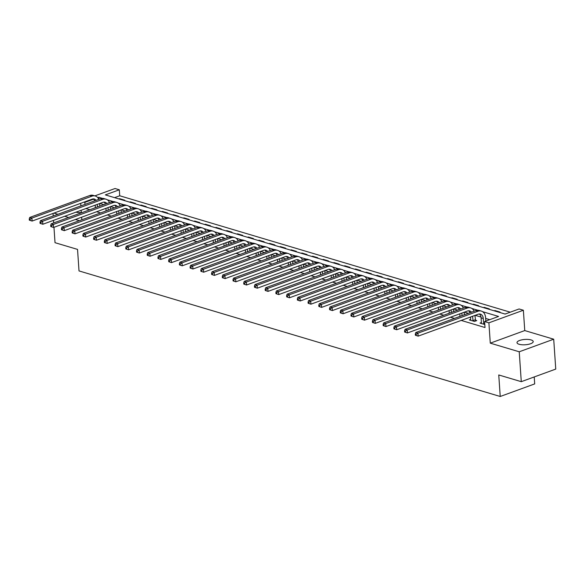 <?xml version="1.0" encoding="UTF-8"?>
<svg xmlns="http://www.w3.org/2000/svg" width="585" height="585" viewBox="0 0 585 585"><rect width="100%" height="100%" fill="white"/><g stroke="black" fill="none" stroke-linecap="round" stroke-linejoin="round"><path stroke-width="0.88" d="M531.07 339.929A8.124 2.669 -3.9 0 0 522.076 339.805A8.124 2.669 -3.9 0 0 517.001 342.656A8.124 2.669 -3.9 0 0 519.144 344.28A8.124 2.669 -3.9 0 0 528.138 344.404A8.124 2.669 -3.9 0 0 533.213 341.552A8.124 2.669 -3.9 0 0 531.07 339.929M94.858 195.873L115.026 188.516L119.318 189.796L105.337 194.893L505.111 314.065L519.085 308.968L523.37 310.24L488.899 322.825L484.607 321.545L498.588 316.448L482.61 311.688M524.76 330.569L490.281 343.154L519.239 351.782L521.279 381.676L555.75 369.091L553.71 339.205L524.76 330.569L523.37 310.24M534.222 376.952L534.697 383.906L500.226 396.484L79.012 270.921L77.542 249.4L55.019 242.687L53.974 227.302M510.252 312.185L119.72 195.77L119.318 189.796M519.239 351.782L553.71 339.205M53.674 222.929L53.498 220.362M53.206 215.989L53.03 213.43M119.72 195.77L114.58 197.65M118.872 198.929L119.589 198.666L124.737 200.202L124.02 200.458M129.592 202.125L130.309 201.862L135.457 203.397L134.74 203.66M140.32 205.32L141.036 205.057L146.184 206.593L145.46 206.856M151.04 208.516L151.756 208.253L156.904 209.788L156.188 210.052M161.76 211.711L162.484 211.448L167.624 212.984L166.908 213.247M172.487 214.907L173.204 214.651L178.352 216.179L177.635 216.443M183.207 218.11L183.924 217.847L189.072 219.382L188.355 219.638M193.935 221.305L194.651 221.042L199.799 222.578L199.083 222.841M204.655 224.501L205.372 224.238L210.52 225.773L209.803 226.037M215.382 227.697L216.099 227.433L221.247 228.969L220.53 229.232M226.102 230.892L226.819 230.629L231.967 232.165L231.25 232.428M236.83 234.088L237.547 233.832L242.695 235.36L241.971 235.623M247.55 237.291L248.267 237.027L253.415 238.563L252.698 238.819M258.27 240.486L258.994 240.223L264.135 241.759L263.418 242.022M268.998 243.682L269.714 243.418L274.862 244.954L274.146 245.217M279.718 246.877L280.434 246.614L285.582 248.15L284.866 248.413M290.445 250.073L291.162 249.81L296.31 251.345L295.593 251.608M301.165 253.268L301.882 253.005L307.03 254.541L306.313 254.804M311.893 256.464L312.609 256.208L317.757 257.736L317.041 258M322.613 259.667L323.329 259.404L328.477 260.939L327.761 261.195M333.34 262.862L334.057 262.599L339.205 264.135L338.488 264.398M344.06 266.058L344.777 265.795L349.925 267.33L349.208 267.594M354.788 269.254L355.505 268.99L360.652 270.526L359.929 270.789M365.508 272.449L366.225 272.186L371.373 273.721L370.656 273.985M376.228 275.645L376.952 275.389L382.093 276.917L381.376 277.18M386.956 278.848L387.672 278.584L392.82 280.12L392.104 280.376M397.676 282.043L398.392 281.78L403.54 283.315L402.824 283.579M408.403 285.239L409.12 284.975L414.268 286.511L413.551 286.774M419.123 288.434L419.84 288.171L424.988 289.707L424.271 289.97M429.851 291.63L430.567 291.367L435.715 292.902L434.999 293.165M440.571 294.825L441.287 294.562L446.435 296.098L445.719 296.361M451.298 298.021L452.015 297.765L457.163 299.293L456.439 299.557M462.018 301.224L462.735 300.961L467.883 302.496L467.166 302.752M472.738 304.419L473.462 304.156L478.603 305.692L477.886 305.955M483.466 307.615L484.183 307.352L489.331 308.887L488.614 309.151M494.186 310.81L494.903 310.547L500.051 312.083L499.334 312.346M504.913 314.006L505.828 313.801M85.885 208.545L89.849 209.722M96.613 211.741L100.569 212.918M107.333 214.936L111.296 216.121M118.06 218.132L122.016 219.316M128.78 221.327L132.744 222.512M139.508 224.53L143.464 225.708M150.228 227.726L154.184 228.903M160.955 230.921L164.911 232.099M171.676 234.117L175.632 235.294M182.396 237.313L186.359 238.497M193.123 240.508L197.079 241.693M203.843 243.711L207.807 244.888M214.571 246.907L218.527 248.084M225.291 250.102L229.254 251.279M236.018 253.298L239.974 254.475M246.738 256.493L250.694 257.678M257.466 259.689L261.422 260.873M268.186 262.884L272.142 264.069M278.906 266.087L282.869 267.265M289.633 269.283L293.59 270.46M300.354 272.478L304.317 273.656M311.081 275.674L315.037 276.851M321.801 278.87L325.765 280.054M332.529 282.065L336.485 283.25M343.249 285.268L347.205 286.445M353.976 288.464L357.932 289.641M364.696 291.659L368.652 292.836M375.416 294.855L379.38 296.032M386.144 298.05L390.1 299.235M396.864 301.246L400.827 302.43M407.591 304.441L411.547 305.626M418.312 307.644L422.275 308.821M429.039 310.84L432.995 312.017M439.759 314.035L443.715 315.213M450.487 317.231L454.443 318.408M461.207 320.426L485.016 327.527L484.607 321.545M489.755 319.673L485.645 318.445M481.024 317.07L475.181 315.33M468.417 313.311L464.461 312.134M457.697 310.116L453.733 308.931M446.969 306.92L443.013 305.736M436.249 303.717L432.293 302.54M425.522 300.522L421.566 299.344M414.802 297.326L410.846 296.149M404.081 294.131L400.118 292.953M393.354 290.935L389.398 289.75M382.634 287.74L378.671 286.555M371.906 284.537L367.95 283.359M361.186 281.341L357.223 280.164M350.459 278.146L346.503 276.968M339.739 274.95L335.783 273.773M329.011 271.754L325.055 270.577M318.291 268.559L314.335 267.374M307.564 265.363L303.608 264.179M296.844 262.16L292.888 260.983M286.123 258.965L282.16 257.788M275.396 255.769L271.44 254.592M264.676 252.574L260.713 251.396M253.948 249.378L249.992 248.194M243.228 246.183L239.265 244.998M232.501 242.98L228.545 241.802M221.781 239.784L217.825 238.607M211.053 236.589L207.097 235.411M200.333 233.393L196.377 232.216M189.613 230.197L185.65 229.02M178.886 227.002L174.93 225.817M168.166 223.806L164.202 222.622M157.438 220.603L153.482 219.426M146.718 217.408L142.755 216.231M135.991 214.212L132.034 213.035M125.27 211.017L121.314 209.839M114.543 207.821L110.587 206.637M103.823 204.626L99.867 203.441M95.399 207.492L94.273 208.106M106.119 210.688L104.993 211.302M116.846 213.883L115.72 214.505M127.567 217.086L126.44 217.7M138.294 220.282L137.168 220.896M149.014 223.477L147.888 224.092M159.742 226.673L158.615 227.287M170.462 229.868L169.336 230.483M181.189 233.064L180.063 233.686M191.909 236.26L190.783 236.881M202.629 239.462L201.503 240.077M213.357 242.658L212.231 243.272M224.077 245.854L222.951 246.468M234.804 249.049L233.678 249.663M245.524 252.245L244.398 252.859M256.252 255.44L255.126 256.062M266.972 258.643L265.846 259.257M277.7 261.839L276.573 262.453M288.42 265.034L287.293 265.648M299.147 268.23L298.014 268.844M309.867 271.425L308.741 272.04M320.587 274.621L319.461 275.242M331.315 277.817L330.189 278.438M342.035 281.019L340.909 281.634M352.762 284.215L351.636 284.829M363.482 287.411L362.356 288.025M374.21 290.606L373.084 291.22M384.93 293.802L383.804 294.416M395.657 296.997L394.524 297.619M406.378 300.2L405.251 300.814M417.098 303.396L415.972 304.01M427.825 306.591L426.699 307.205M438.545 309.787L437.419 310.401M449.273 312.982L448.147 313.597M459.993 316.178L458.867 316.799M470.72 319.381L469.28 319.9L474.428 321.436L476.76 320.587L475.356 320.17M481.44 322.576L480.007 323.095L484.811 324.529M490.281 343.154L488.899 322.825M84.979 204.392L84.84 202.373L83.999 202.125M81.827 219.763L81.651 217.203M81.352 212.823L81.176 210.264M80.876 205.883L80.701 203.324M53.966 213.086L57.922 214.264M64.686 216.282L68.65 217.459M75.414 219.477L79.37 220.655M521.279 381.676L498.756 374.963L500.226 396.484M102.455 198.359L98.821 197.277L97.754 197.664M93.571 199.185L84.84 202.373M477.777 310.24L471.89 308.485M467.049 307.045L461.163 305.29M456.329 303.849L450.443 302.094M445.602 300.653L439.723 298.898M434.882 297.458L428.995 295.703M424.154 294.262L418.275 292.507M413.434 291.059L407.548 289.312M402.707 287.864L396.827 286.109M391.987 284.668L386.1 282.913M381.266 281.473L375.38 279.718M370.539 278.277L364.652 276.522M359.819 275.082L353.932 273.327M349.091 271.879L343.212 270.131M338.371 268.683L332.485 266.928M327.644 265.488L321.765 263.733M316.924 262.292L311.037 260.537M306.196 259.096L300.317 257.341M295.476 255.901L289.59 254.146M284.756 252.705L278.87 250.95M274.029 249.502L268.142 247.755M263.308 246.307L257.422 244.552M252.581 243.111L246.702 241.356M241.861 239.916L235.974 238.161M231.133 236.72L225.254 234.965M220.413 233.525L214.527 231.77M209.686 230.322L203.807 228.574M198.966 227.126L193.079 225.371M188.246 223.931L182.359 222.176M177.518 220.735L171.632 218.98M166.798 217.54L160.912 215.785M156.071 214.344L150.184 212.589M145.351 211.148L139.464 209.393M134.623 207.946L128.744 206.191M123.903 204.75L118.016 202.995M113.176 201.554L107.296 199.799M98.953 199.288L98.821 197.277M119.618 199.149L119.589 198.666M494.939 311.037L494.903 310.547M484.212 307.834L484.183 307.352M473.492 304.639L473.462 304.156M462.772 301.443L462.735 300.961M452.044 298.248L452.015 297.765M441.324 295.052L441.287 294.562M430.597 291.856L430.567 291.367M419.876 288.661L419.84 288.171M409.149 285.458L409.12 284.975M398.429 282.262L398.392 281.78M387.701 279.067L387.672 278.584M376.981 275.871L376.952 275.389M366.261 272.676L366.225 272.186M355.534 269.48L355.505 268.99M344.814 266.277L344.777 265.795M334.086 263.082L334.057 262.599M323.366 259.886L323.329 259.404M312.639 256.691L312.609 256.208M301.918 253.495L301.882 253.005M291.191 250.3L291.162 249.81M280.471 247.104L280.434 246.614M269.751 243.901L269.714 243.418M259.023 240.706L258.994 240.223M248.303 237.51L248.267 237.027M237.576 234.314L237.547 233.832M226.856 231.119L226.819 230.629M216.128 227.923L216.099 227.433M205.408 224.72L205.372 224.238M194.681 221.525L194.651 221.042M183.961 218.329L183.924 217.847M173.24 215.134L173.204 214.651M162.513 211.938L162.484 211.448M151.793 208.743L151.756 208.253M141.065 205.547L141.036 205.057M130.345 202.344L130.309 201.862M75.977 212.165A8.124 2.669 -3.9 0 0 81.337 212.582M97.461 206.944L97.285 204.384M95.413 207.69L95.238 205.13M99.618 203.536L99.794 206.095M94.66 200.852A6.347 4.497 106.6 0 0 93.249 198.915M96.152 200.311A6.347 4.497 106.6 0 0 94.375 199.046A6.347 4.497 106.6 0 0 92.159 199.149L32.102 221.064L29.33 220.157L30.186 220.413L30.106 219.221L29.25 218.965L29.33 220.157M29.25 218.965L29.755 217.437L89.805 195.514A9.521 6.749 -73.4 0 1 93.139 195.361L95.282 196.004A9.521 6.749 -73.4 0 1 98.792 199.346M29.755 217.437L31.904 218.073L91.955 196.158A9.521 6.749 -73.4 0 1 95.282 196.004M30.106 219.221L31.904 218.073L32.102 221.064L30.186 220.413M108.188 210.139L108.013 207.58M106.134 210.892L105.958 208.326M110.338 206.732L110.514 209.291M105.388 204.055A6.347 4.497 106.6 0 0 103.969 202.11M106.879 203.507A6.347 4.497 106.6 0 0 105.103 202.242A6.347 4.497 106.6 0 0 102.88 202.344L42.829 224.26L40.058 223.36L40.913 223.616L40.833 222.417L39.97 222.161L40.058 223.36M39.97 222.161L40.482 220.633L100.532 198.717A9.521 6.749 -73.4 0 1 103.859 198.556L106.009 199.2A9.521 6.749 -73.4 0 1 109.512 202.549M40.482 220.633L42.625 221.269L102.675 199.353A9.521 6.749 -73.4 0 1 106.009 199.2M40.833 222.417L42.625 221.269L42.829 224.26L40.913 223.616M118.909 213.335L118.733 210.775M116.861 214.088L116.686 211.521M121.066 209.927L121.241 212.487M116.108 207.251A6.347 4.497 106.6 0 0 114.697 205.306M117.6 206.702A6.347 4.497 106.6 0 0 115.823 205.437A6.347 4.497 106.6 0 0 113.6 205.54L53.549 227.455L50.778 226.556L51.634 226.812L51.553 225.613L50.698 225.357L50.778 226.556M50.698 225.357L51.202 223.828L111.252 201.913A9.521 6.749 -73.4 0 1 114.587 201.759L116.729 202.395A9.521 6.749 -73.4 0 1 120.239 205.744M51.202 223.828L53.345 224.464L113.402 202.549A9.521 6.749 -73.4 0 1 116.729 202.395M51.553 225.613L53.345 224.464L53.549 227.455L51.634 226.812M129.636 216.538L129.46 213.971M127.581 217.284L127.406 214.724M131.786 213.123L131.961 215.682M126.835 210.446A6.347 4.497 106.6 0 0 125.417 208.501M128.327 209.905A6.347 4.497 106.6 0 0 126.55 208.633A6.347 4.497 106.6 0 0 124.327 208.735L64.277 230.651L61.498 229.751L62.361 230.007L62.281 228.808L61.418 228.552L61.498 229.751M61.418 228.552L61.93 227.024L121.98 205.108A9.521 6.749 -73.4 0 1 125.307 204.955L127.457 205.591A9.521 6.749 -73.4 0 1 130.96 208.94M61.93 227.024L64.072 227.667L124.122 205.744A9.521 6.749 -73.4 0 1 127.457 205.591M62.281 228.808L64.072 227.667L64.277 230.651L62.361 230.007M140.356 219.733L140.181 217.167M138.309 220.479L138.133 217.92M142.513 216.318L142.689 218.878M137.555 213.642A6.347 4.497 106.6 0 0 136.144 211.704M139.047 213.101A6.347 4.497 106.6 0 0 137.27 211.828A6.347 4.497 106.6 0 0 135.047 211.931L74.997 233.846L72.226 232.947L73.081 233.203L73.001 232.011L72.145 231.755L72.226 232.947M72.145 231.755L72.65 230.219L132.7 208.304A9.521 6.749 -73.4 0 1 136.034 208.15L138.177 208.786A9.521 6.749 -73.4 0 1 141.687 212.136M72.65 230.219L74.792 230.863L134.85 208.94A9.521 6.749 -73.4 0 1 138.177 208.786M73.001 232.011L74.792 230.863L74.997 233.846L73.081 233.203M151.076 222.929L150.908 220.369M149.029 223.675L148.853 221.115M153.233 219.514L153.409 222.081M148.283 216.838A6.347 4.497 106.6 0 0 146.864 214.9M149.767 216.296A6.347 4.497 106.6 0 0 147.99 215.024A6.347 4.497 106.6 0 0 145.775 215.126L85.724 237.049L82.946 236.143L83.809 236.398L83.728 235.207L82.865 234.951L82.946 236.143M82.865 234.951L83.377 233.415L143.427 211.499A9.521 6.749 -73.4 0 1 146.755 211.346L148.897 211.989A9.521 6.749 -73.4 0 1 152.407 215.331M83.377 233.415L85.52 234.058L145.57 212.143A9.521 6.749 -73.4 0 1 148.897 211.989M83.728 235.207L85.52 234.058L85.724 237.049L83.809 236.398M161.804 226.124L161.628 223.565M159.756 226.87L159.581 224.311M163.961 222.717L164.129 225.276M159.003 220.033A6.347 4.497 106.6 0 0 157.584 218.095M160.495 219.492A6.347 4.497 106.6 0 0 158.718 218.22A6.347 4.497 106.6 0 0 156.495 218.329L96.445 240.245L93.673 239.338L94.529 239.594L94.448 238.402L93.593 238.146L93.673 239.338M93.593 238.146L94.097 236.618L154.148 214.695A9.521 6.749 -73.4 0 1 157.482 214.541L159.625 215.185A9.521 6.749 -73.4 0 1 163.135 218.527M94.097 236.618L96.24 237.254L156.29 215.339A9.521 6.749 -73.4 0 1 159.625 215.185M94.448 238.402L96.24 237.254L96.445 240.245L94.529 239.594M172.524 229.32L172.348 226.761M170.476 230.066L170.301 227.506M174.681 225.912L174.856 228.472M169.723 223.236A6.347 4.497 106.6 0 0 168.312 221.291M171.215 222.688A6.347 4.497 106.6 0 0 169.438 221.422A6.347 4.497 106.6 0 0 167.222 221.525L107.172 243.44L104.393 242.541L105.256 242.797L105.168 241.598L104.313 241.342L104.393 242.541M104.313 241.342L104.817 239.813L164.875 217.891A9.521 6.749 -73.4 0 1 168.202 217.737L170.345 218.38A9.521 6.749 -73.4 0 1 173.855 221.722M104.817 239.813L106.967 240.45L167.017 218.534A9.521 6.749 -73.4 0 1 170.345 218.38M105.168 241.598L106.967 240.45L107.172 243.44L105.256 242.797M183.251 232.516L183.076 229.956M181.196 233.269L181.028 230.702M185.401 229.108L185.577 231.667M180.451 226.432A6.347 4.497 106.6 0 0 179.032 224.486M181.942 225.883A6.347 4.497 106.6 0 0 180.165 224.618A6.347 4.497 106.6 0 0 177.942 224.72L117.892 246.636L115.121 245.737L115.976 245.992L115.896 244.793L115.04 244.537L115.121 245.737M115.04 244.537L115.545 243.009L175.595 221.093A9.521 6.749 -73.4 0 1 178.922 220.94L181.072 221.576A9.521 6.749 -73.4 0 1 184.582 224.925M115.545 243.009L117.687 243.645L177.738 221.73A9.521 6.749 -73.4 0 1 181.072 221.576M115.896 244.793L117.687 243.645L117.892 246.636L115.976 245.992M193.971 235.711L193.796 233.152M191.924 236.464L191.748 233.905M196.129 232.303L196.304 234.863M191.171 229.627A6.347 4.497 106.6 0 0 189.759 227.682M192.662 229.079A6.347 4.497 106.6 0 0 190.886 227.814A6.347 4.497 106.6 0 0 188.67 227.916L128.612 249.832L125.841 248.932L126.696 249.188L126.616 247.989L125.76 247.733L125.841 248.932M125.76 247.733L126.265 246.205L186.315 224.289A9.521 6.749 -73.4 0 1 189.65 224.135L191.792 224.772A9.521 6.749 -73.4 0 1 195.302 228.121M126.265 246.205L128.415 246.841L188.465 224.925A9.521 6.749 -73.4 0 1 191.792 224.772M126.616 247.989L128.415 246.841L128.612 249.832L126.696 249.188M204.699 238.914L204.523 236.347M202.644 239.66L202.468 237.1M206.849 235.499L207.024 238.058M201.898 232.823A6.347 4.497 106.6 0 0 200.48 230.885M203.39 232.282A6.347 4.497 106.6 0 0 201.613 231.009A6.347 4.497 106.6 0 0 199.39 231.112L139.34 253.027L136.568 252.128L137.424 252.384L137.343 251.184L136.48 250.928L136.568 252.128M136.48 250.928L136.992 249.4L197.043 227.485A9.521 6.749 -73.4 0 1 200.37 227.331L202.52 227.967A9.521 6.749 -73.4 0 1 206.022 231.316M136.992 249.4L139.135 250.044L199.185 228.121A9.521 6.749 -73.4 0 1 202.52 227.967M137.343 251.184L139.135 250.044L139.34 253.027L137.424 252.384M215.419 242.11L215.243 239.55M213.371 242.855L213.196 240.296M217.576 238.695L217.752 241.261M212.618 236.018A6.347 4.497 106.6 0 0 211.207 234.08M214.11 235.477A6.347 4.497 106.6 0 0 212.333 234.205A6.347 4.497 106.6 0 0 210.117 234.307L150.06 256.23L147.288 255.323L148.144 255.579L148.063 254.387L147.208 254.131L147.288 255.323M147.208 254.131L147.712 252.596L207.763 230.68A9.521 6.749 -73.4 0 1 211.097 230.527L213.24 231.163A9.521 6.749 -73.4 0 1 216.75 234.512M147.712 252.596L149.855 253.239L209.913 231.324A9.521 6.749 -73.4 0 1 213.24 231.163M148.063 254.387L149.855 253.239L150.06 256.23L148.144 255.579M226.146 245.305L225.971 242.746M224.092 246.051L223.916 243.492M228.296 241.89L228.472 244.457M223.346 239.214A6.347 4.497 106.6 0 0 221.927 237.276M224.837 238.673A6.347 4.497 106.6 0 0 223.06 237.4A6.347 4.497 106.6 0 0 220.837 237.503L160.787 259.426L158.008 258.519L158.871 258.775L158.791 257.583L157.928 257.327L158.008 258.519M157.928 257.327L158.44 255.791L218.49 233.876A9.521 6.749 -73.4 0 1 221.817 233.722L223.967 234.366A9.521 6.749 -73.4 0 1 227.47 237.707M158.44 255.791L160.582 256.435L220.633 234.519A9.521 6.749 -73.4 0 1 223.967 234.366M158.791 257.583L160.582 256.435L160.787 259.426L158.871 258.775M236.867 248.501L236.691 245.941M234.819 249.247L234.643 246.687M239.024 245.093L239.199 247.652M234.066 242.409A6.347 4.497 106.6 0 0 232.655 240.472M235.558 241.868A6.347 4.497 106.6 0 0 233.781 240.603A6.347 4.497 106.6 0 0 231.558 240.706L171.507 262.621L168.736 261.714L169.591 261.97L169.511 260.778L168.655 260.522L168.736 261.714M168.655 260.522L169.16 258.994L229.21 237.071A9.521 6.749 -73.4 0 1 232.545 236.918L234.687 237.561A9.521 6.749 -73.4 0 1 238.197 240.903M169.16 258.994L171.303 259.63L231.36 237.715A9.521 6.749 -73.4 0 1 234.687 237.561M169.511 260.778L171.303 259.63L171.507 262.621L169.591 261.97M247.587 251.696L247.418 249.137M245.539 252.449L245.364 249.883M249.744 248.289L249.919 250.848M244.793 245.612A6.347 4.497 106.6 0 0 243.375 243.667M246.278 245.064A6.347 4.497 106.6 0 0 244.501 243.799A6.347 4.497 106.6 0 0 242.285 243.901L182.235 265.817L179.456 264.917L180.319 265.173L180.238 263.974L179.376 263.718L179.456 264.917M179.376 263.718L179.887 262.19L239.938 240.274A9.521 6.749 -73.4 0 1 243.265 240.113L245.407 240.757A9.521 6.749 -73.4 0 1 248.917 244.106M179.887 262.19L182.03 262.826L242.08 240.91A9.521 6.749 -73.4 0 1 245.407 240.757M180.238 263.974L182.03 262.826L182.235 265.817L180.319 265.173M258.314 254.892L258.139 252.332M256.267 255.645L256.091 253.078M260.471 251.484L260.639 254.044M255.513 248.808A6.347 4.497 106.6 0 0 254.095 246.863M257.005 248.259A6.347 4.497 106.6 0 0 255.228 246.994A6.347 4.497 106.6 0 0 253.005 247.097L192.955 269.012L190.183 268.113L191.039 268.369L190.959 267.169L190.103 266.914L190.183 268.113M190.103 266.914L190.608 265.385L250.658 243.47A9.521 6.749 -73.4 0 1 253.992 243.316L256.135 243.952A9.521 6.749 -73.4 0 1 259.645 247.301M190.608 265.385L192.75 266.021L252.8 244.106A9.521 6.749 -73.4 0 1 256.135 243.952M190.959 267.169L192.75 266.021L192.955 269.012L191.039 268.369M269.034 258.095L268.866 255.528M266.987 258.841L266.811 256.281M271.191 254.68L271.367 257.239M266.233 252.003A6.347 4.497 106.6 0 0 264.822 250.058M267.725 251.462A6.347 4.497 106.6 0 0 265.948 250.19A6.347 4.497 106.6 0 0 263.733 250.292L203.682 272.208L200.904 271.308L201.767 271.564L201.679 270.365L200.823 270.109L200.904 271.308M200.823 270.109L201.328 268.581L261.385 246.665A9.521 6.749 -73.4 0 1 264.712 246.512L266.855 247.148A9.521 6.749 -73.4 0 1 270.365 250.497M201.328 268.581L203.478 269.224L263.528 247.301A9.521 6.749 -73.4 0 1 266.855 247.148M201.679 270.365L203.478 269.224L203.682 272.208L201.767 271.564M279.762 261.29L279.586 258.724M277.707 262.036L277.539 259.477M281.911 257.875L282.087 260.435M276.961 255.199A6.347 4.497 106.6 0 0 275.542 253.261M278.453 254.658A6.347 4.497 106.6 0 0 276.676 253.385A6.347 4.497 106.6 0 0 274.453 253.488L214.402 275.403L211.631 274.504L212.487 274.76L212.406 273.568L211.551 273.312L211.631 274.504M211.551 273.312L212.055 271.776L272.105 249.861A9.521 6.749 -73.4 0 1 275.433 249.707L277.582 250.343A9.521 6.749 -73.4 0 1 281.092 253.693M212.055 271.776L214.198 272.42L274.248 250.497A9.521 6.749 -73.4 0 1 277.582 250.343M212.406 273.568L214.198 272.42L214.402 275.403L212.487 274.76M290.482 264.486L290.306 261.926M288.434 265.232L288.259 262.672M292.639 261.071L292.814 263.638M287.681 258.394A6.347 4.497 106.6 0 0 286.27 256.457M289.173 257.853A6.347 4.497 106.6 0 0 287.396 256.581A6.347 4.497 106.6 0 0 285.18 256.683L225.123 278.606L222.351 277.7L223.207 277.955L223.126 276.764L222.271 276.508L222.351 277.7M222.271 276.508L222.775 274.972L282.826 253.056A9.521 6.749 -73.4 0 1 286.16 252.903L288.303 253.546A9.521 6.749 -73.4 0 1 291.813 256.888M222.775 274.972L224.925 275.615L284.975 253.7A9.521 6.749 -73.4 0 1 288.303 253.546M223.126 276.764L224.925 275.615L225.123 278.606L223.207 277.955M301.209 267.681L301.034 265.122M299.154 268.427L298.979 265.868M303.359 264.274L303.535 266.833M298.408 261.59A6.347 4.497 106.6 0 0 296.99 259.652M299.9 261.049A6.347 4.497 106.6 0 0 298.123 259.777A6.347 4.497 106.6 0 0 295.9 259.886L235.85 281.802L233.079 280.895L233.934 281.151L233.854 279.959L232.991 279.703L233.079 280.895M232.991 279.703L233.503 278.175L293.553 256.252A9.521 6.749 -73.4 0 1 296.88 256.098L299.03 256.742A9.521 6.749 -73.4 0 1 302.533 260.084M233.503 278.175L235.645 278.811L295.696 256.895A9.521 6.749 -73.4 0 1 299.03 256.742M233.854 279.959L235.645 278.811L235.85 281.802L233.934 281.151M311.929 270.877L311.754 268.318M309.882 271.623L309.706 269.063M314.086 267.469L314.262 270.029M309.129 264.793A6.347 4.497 106.6 0 0 307.717 262.848M310.62 264.245A6.347 4.497 106.6 0 0 308.843 262.979A6.347 4.497 106.6 0 0 306.628 263.082L246.57 284.997L243.799 284.098L244.654 284.354L244.574 283.155L243.718 282.899L243.799 284.098M243.718 282.899L244.223 281.37L304.273 259.447A9.521 6.749 -73.4 0 1 307.608 259.294L309.75 259.937A9.521 6.749 -73.4 0 1 313.26 263.279M244.223 281.37L246.373 282.007L306.423 260.091A9.521 6.749 -73.4 0 1 309.75 259.937M244.574 283.155L246.373 282.007L246.57 284.997L244.654 284.354M322.657 274.072L322.481 271.513M320.602 274.826L320.426 272.259M324.807 270.665L324.982 273.224M319.856 267.988A6.347 4.497 106.6 0 0 318.437 266.043M321.348 267.44A6.347 4.497 106.6 0 0 319.571 266.175A6.347 4.497 106.6 0 0 317.348 266.277L257.298 288.193L254.526 287.293L255.382 287.549L255.301 286.35L254.438 286.094L254.526 287.293M254.438 286.094L254.95 284.566L315.001 262.65A9.521 6.749 -73.4 0 1 318.328 262.497L320.478 263.133A9.521 6.749 -73.4 0 1 323.98 266.482M254.95 284.566L257.093 285.202L317.143 263.287A9.521 6.749 -73.4 0 1 320.478 263.133M255.301 286.35L257.093 285.202L257.298 288.193L255.382 287.549M333.377 277.268L333.201 274.709M331.329 278.021L331.154 275.462M335.534 273.86L335.71 276.42M330.576 271.184A6.347 4.497 106.6 0 0 329.165 269.239M332.068 270.636A6.347 4.497 106.6 0 0 330.291 269.371A6.347 4.497 106.6 0 0 328.068 269.473L268.018 291.389L265.246 290.489L266.102 290.745L266.021 289.546L265.166 289.29L265.246 290.489M265.166 289.29L265.67 287.761L325.721 265.846A9.521 6.749 -73.4 0 1 329.055 265.692L331.198 266.329A9.521 6.749 -73.4 0 1 334.708 269.678M265.67 287.761L267.813 288.398L327.871 266.482A9.521 6.749 -73.4 0 1 331.198 266.329M266.021 289.546L267.813 288.398L268.018 291.389L266.102 290.745M344.104 280.471L343.929 277.904M342.049 281.217L341.874 278.657M346.254 277.056L346.43 279.615M341.304 274.38A6.347 4.497 106.6 0 0 339.885 272.442M342.788 273.839A6.347 4.497 106.6 0 0 341.018 272.566A6.347 4.497 106.6 0 0 338.795 272.668L278.745 294.584L275.966 293.685L276.829 293.941L276.749 292.741L275.886 292.485L275.966 293.685M275.886 292.485L276.398 290.957L336.448 269.041A9.521 6.749 -73.4 0 1 339.775 268.888L341.918 269.524A9.521 6.749 -73.4 0 1 345.428 272.873M276.398 290.957L278.54 291.601L338.591 269.678A9.521 6.749 -73.4 0 1 341.918 269.524M276.749 292.741L278.54 291.601L278.745 294.584L276.829 293.941M354.824 283.666L354.649 281.107M352.777 284.412L352.601 281.853M356.982 280.252L357.15 282.818M352.024 277.575A6.347 4.497 106.6 0 0 350.612 275.637M353.515 277.034A6.347 4.497 106.6 0 0 351.739 275.762A6.347 4.497 106.6 0 0 349.516 275.864L289.465 297.787L286.694 296.88L287.549 297.136L287.469 295.944L286.613 295.688L286.694 296.88M286.613 295.688L287.118 294.153L347.168 272.237A9.521 6.749 -73.4 0 1 350.503 272.083L352.645 272.72A9.521 6.749 -73.4 0 1 356.155 276.069M287.118 294.153L289.261 294.796L349.311 272.881A9.521 6.749 -73.4 0 1 352.645 272.72M287.469 295.944L289.261 294.796L289.465 297.787L287.549 297.136M365.545 286.862L365.376 284.303M363.497 287.608L363.322 285.049M367.702 283.447L367.877 286.014M362.751 280.771A6.347 4.497 106.6 0 0 361.333 278.833M364.236 280.23A6.347 4.497 106.6 0 0 362.459 278.957A6.347 4.497 106.6 0 0 360.243 279.06L300.193 300.983L297.414 300.076L298.277 300.332L298.189 299.14L297.334 298.884L297.414 300.076M297.334 298.884L297.838 297.348L357.896 275.433A9.521 6.749 -73.4 0 1 361.223 275.279L363.365 275.923A9.521 6.749 -73.4 0 1 366.875 279.264M297.838 297.348L299.988 297.992L360.038 276.076A9.521 6.749 -73.4 0 1 363.365 275.923M298.189 299.14L299.988 297.992L300.193 300.983L298.277 300.332M376.272 290.058L376.096 287.498M374.217 290.803L374.049 288.244M378.429 286.65L378.597 289.209M373.471 283.966A6.347 4.497 106.6 0 0 372.053 282.029M374.963 283.425A6.347 4.497 106.6 0 0 373.186 282.16A6.347 4.497 106.6 0 0 370.963 282.262L310.913 304.178L308.141 303.271L308.997 303.527L308.917 302.335L308.061 302.079L308.141 303.271M308.061 302.079L308.566 300.551L368.616 278.628A9.521 6.749 -73.4 0 1 371.95 278.475L374.093 279.118A9.521 6.749 -73.4 0 1 377.603 282.46M308.566 300.551L310.708 301.187L370.758 279.272A9.521 6.749 -73.4 0 1 374.093 279.118M308.917 302.335L310.708 301.187L310.913 304.178L308.997 303.527M386.992 293.253L386.817 290.694M384.945 294.006L384.769 291.44M389.149 289.846L389.325 292.405M384.191 287.169A6.347 4.497 106.6 0 0 382.78 285.224M385.683 286.621A6.347 4.497 106.6 0 0 383.906 285.356A6.347 4.497 106.6 0 0 381.691 285.458L321.633 307.374L318.862 306.474L319.724 306.73L319.637 305.531L318.781 305.275L318.862 306.474M318.781 305.275L319.286 303.747L379.336 281.831A9.521 6.749 -73.4 0 1 382.67 281.67L384.813 282.314A9.521 6.749 -73.4 0 1 388.323 285.663M319.286 303.747L321.436 304.383L381.486 282.467A9.521 6.749 -73.4 0 1 384.813 282.314M319.637 305.531L321.436 304.383L321.633 307.374L319.724 306.73M397.72 296.449L397.544 293.889M395.665 297.202L395.497 294.635M399.869 293.041L400.045 295.601M394.919 290.365A6.347 4.497 106.6 0 0 393.5 288.42M396.411 289.816A6.347 4.497 106.6 0 0 394.634 288.551A6.347 4.497 106.6 0 0 392.411 288.654L332.36 310.569L329.589 309.67L330.445 309.926L330.364 308.726L329.501 308.47L329.589 309.67M329.501 308.47L330.013 306.942L390.063 285.027A9.521 6.749 -73.4 0 1 393.391 284.873L395.54 285.509A9.521 6.749 -73.4 0 1 399.043 288.858M330.013 306.942L332.156 307.578L392.206 285.663A9.521 6.749 -73.4 0 1 395.54 285.509M330.364 308.726L332.156 307.578L332.36 310.569L330.445 309.926M408.44 299.652L408.264 297.085M406.392 300.397L406.217 297.838M410.597 296.237L410.772 298.796M405.639 293.56A6.347 4.497 106.6 0 0 404.228 291.615M407.131 293.019A6.347 4.497 106.6 0 0 405.354 291.747A6.347 4.497 106.6 0 0 403.138 291.849L343.081 313.765L340.309 312.865L341.165 313.121L341.084 311.922L340.229 311.666L340.309 312.865M340.229 311.666L340.733 310.138L400.784 288.222A9.521 6.749 -73.4 0 1 404.118 288.069L406.261 288.705A9.521 6.749 -73.4 0 1 409.771 292.054M340.733 310.138L342.883 310.781L402.933 288.858A9.521 6.749 -73.4 0 1 406.261 288.705M341.084 311.922L342.883 310.781L343.081 313.765L341.165 313.121M419.167 302.847L418.992 300.28M417.112 303.593L416.937 301.034M421.317 299.432L421.492 301.992M416.366 296.756A6.347 4.497 106.6 0 0 414.948 294.818M417.858 296.215A6.347 4.497 106.6 0 0 416.081 294.942A6.347 4.497 106.6 0 0 413.858 295.045L353.808 316.96L351.037 316.061L351.892 316.317L351.812 315.125L350.949 314.869L351.037 316.061M350.949 314.869L351.461 313.333L411.511 291.418A9.521 6.749 -73.4 0 1 414.838 291.264L416.988 291.9A9.521 6.749 -73.4 0 1 420.491 295.249M351.461 313.333L353.603 313.977L413.653 292.054A9.521 6.749 -73.4 0 1 416.988 291.9M351.812 315.125L353.603 313.977L353.808 316.96L351.892 316.317M429.887 306.043L429.712 303.483M427.84 306.789L427.664 304.229M432.044 302.628L432.22 305.195M427.087 299.951A6.347 4.497 106.6 0 0 425.675 298.014M428.578 299.41A6.347 4.497 106.6 0 0 426.801 298.138A6.347 4.497 106.6 0 0 424.578 298.24L364.528 320.163L361.757 319.256L362.612 319.512L362.532 318.32L361.676 318.064L361.757 319.256M361.676 318.064L362.181 316.529L422.231 294.613A9.521 6.749 -73.4 0 1 425.566 294.46L427.708 295.103A9.521 6.749 -73.4 0 1 431.218 298.445M362.181 316.529L364.323 317.172L424.381 295.257A9.521 6.749 -73.4 0 1 427.708 295.103M362.532 318.32L364.323 317.172L364.528 320.163L362.612 319.512M440.615 309.238L440.439 306.679M438.56 309.984L438.384 307.425M442.765 305.831L442.94 308.39M437.814 303.147A6.347 4.497 106.6 0 0 436.395 301.209M439.298 302.606A6.347 4.497 106.6 0 0 437.529 301.333A6.347 4.497 106.6 0 0 435.306 301.443L375.256 323.359L372.477 322.452L373.34 322.708L373.259 321.516L372.396 321.26L372.477 322.452M372.396 321.26L372.908 319.732L432.959 297.809A9.521 6.749 -73.4 0 1 436.286 297.655L438.428 298.299A9.521 6.749 -73.4 0 1 441.938 301.641M372.908 319.732L375.051 320.368L435.101 298.452A9.521 6.749 -73.4 0 1 438.428 298.299M373.259 321.516L375.051 320.368L375.256 323.359L373.34 322.708M451.335 312.434L451.159 309.874M449.287 313.18L449.112 310.62M453.492 309.026L453.667 311.586M448.534 306.35A6.347 4.497 106.6 0 0 447.123 304.405M450.026 305.801A6.347 4.497 106.6 0 0 448.249 304.536A6.347 4.497 106.6 0 0 446.026 304.639L385.976 326.554L383.204 325.655L384.06 325.911L383.979 324.712L383.124 324.456L383.204 325.655M383.124 324.456L383.628 322.927L443.679 301.004A9.521 6.749 -73.4 0 1 447.013 300.851L449.156 301.494A9.521 6.749 -73.4 0 1 452.666 304.836M383.628 322.927L385.771 323.563L445.821 301.648A9.521 6.749 -73.4 0 1 449.156 301.494M383.979 324.712L385.771 323.563L385.976 326.554L384.06 325.911M462.055 315.629L461.887 313.07M460.007 316.383L459.832 313.816M464.212 312.222L464.388 314.781M459.262 309.545A6.347 4.497 106.6 0 0 457.843 307.6M460.746 308.997A6.347 4.497 106.6 0 0 458.969 307.732A6.347 4.497 106.6 0 0 456.753 307.834L396.703 329.75L393.924 328.85L394.787 329.106L394.699 327.907L393.844 327.651L393.924 328.85M393.844 327.651L394.348 326.123L454.406 304.207A9.521 6.749 -73.4 0 1 457.733 304.054L459.876 304.69A9.521 6.749 -73.4 0 1 463.386 308.039M394.348 326.123L396.498 326.759L456.549 304.844A9.521 6.749 -73.4 0 1 459.876 304.69M394.699 327.907L396.498 326.759L396.703 329.75L394.787 329.106M473.031 321.019L472.607 316.266M470.684 320.317L470.559 317.019M474.94 315.417L475.634 320.997M469.982 312.741A6.347 4.497 106.6 0 0 468.563 310.796M471.473 312.193A6.347 4.497 106.6 0 0 469.697 310.927A6.347 4.497 106.6 0 0 467.473 311.03L407.423 332.945L404.652 332.046L405.507 332.302L405.427 331.103L404.571 330.847L404.652 332.046M404.571 330.847L405.076 329.318L465.126 307.403A9.521 6.749 -73.4 0 1 468.461 307.249L470.603 307.885A9.521 6.749 -73.4 0 1 474.113 311.235M405.076 329.318L407.218 329.955L467.269 308.039A9.521 6.749 -73.4 0 1 470.603 307.885M405.427 331.103L407.218 329.955L407.423 332.945L405.507 332.302M472.907 320.639L475.232 319.783M483.751 324.214L483.261 318.503A6.347 4.497 106.6 0 0 480.417 314.123A6.347 4.497 106.6 0 0 478.201 314.225L418.151 336.141L415.372 335.242L416.235 335.498L416.147 334.298L415.291 334.042L415.372 335.242M481.404 323.512L481.119 317.867A6.347 4.497 106.6 0 0 479.291 313.999M415.291 334.042L415.796 332.514L417.946 333.157L477.996 311.235A9.521 6.749 -73.4 0 1 481.323 311.081A9.521 6.749 -73.4 0 1 485.594 317.655L485.828 321.099M415.796 332.514L475.846 310.598A9.521 6.749 -73.4 0 1 479.181 310.445L481.323 311.081M416.147 334.298L417.946 333.157L418.151 336.141L416.235 335.498M483.627 323.834L484.738 323.425M89.805 195.514L91.955 196.158M100.532 198.717L102.675 199.353M111.252 201.913L113.402 202.549M121.98 205.108L124.122 205.744M132.7 208.304L134.85 208.94M143.427 211.499L145.57 212.143M154.148 214.695L156.29 215.339M164.875 217.891L167.017 218.534M175.595 221.093L177.738 221.73M186.315 224.289L188.465 224.925M197.043 227.485L199.185 228.121M207.763 230.68L209.913 231.324M218.49 233.876L220.633 234.519M229.21 237.071L231.36 237.715M239.938 240.274L242.08 240.91M250.658 243.47L252.8 244.106M261.385 246.665L263.528 247.301M272.105 249.861L274.248 250.497M282.826 253.056L284.975 253.7M293.553 256.252L295.696 256.895M304.273 259.447L306.423 260.091M315.001 262.65L317.143 263.287M325.721 265.846L327.871 266.482M336.448 269.041L338.591 269.678M347.168 272.237L349.311 272.881M357.896 275.433L360.038 276.076M368.616 278.628L370.758 279.272M379.336 281.831L381.486 282.467M390.063 285.027L392.206 285.663M400.784 288.222L402.933 288.858M411.511 291.418L413.653 292.054M422.231 294.613L424.381 295.257M432.959 297.809L435.101 298.452M443.679 301.004L445.821 301.648M454.406 304.207L456.549 304.844M465.126 307.403L467.269 308.039M481.119 317.867L483.261 318.503M475.846 310.598L477.996 311.235"/></g></svg>
